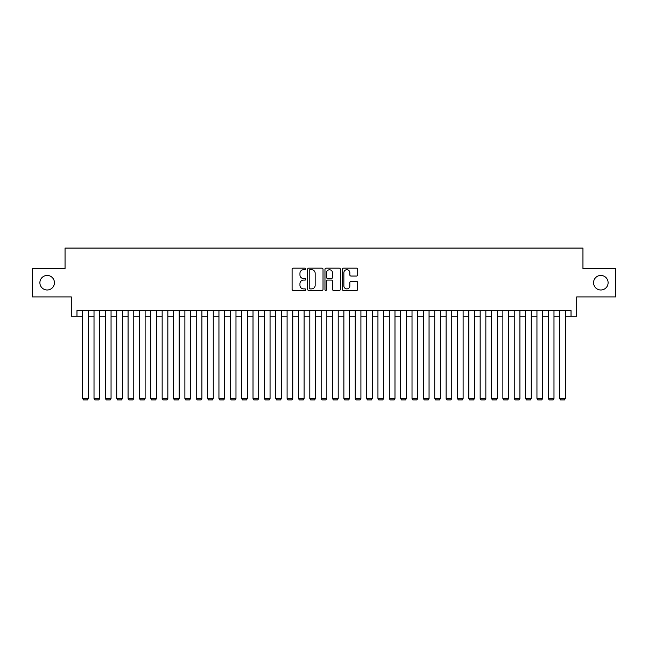 <?xml version="1.0" encoding="UTF-8"?>
<svg xmlns="http://www.w3.org/2000/svg" width="648" height="648" viewBox="0 0 648 648"><rect width="100%" height="100%" fill="white"/><g stroke="black" fill="none" stroke-linecap="round" stroke-linejoin="round"><path stroke-width="0.97" d="M305.832 268.944A0.778 0.778 0 0 0 305.046 268.159L293.204 268.159A1.118 1.118 0 0 0 292.086 269.276L292.086 289.34A1.118 1.118 0 0 0 293.204 290.458L305.046 290.458A0.778 0.778 0 0 0 305.832 289.68A0.778 0.778 0 0 0 305.046 288.895L303.515 288.895A3.564 3.564 0 0 1 299.951 285.331L299.951 283.654A3.564 3.564 0 0 1 303.515 280.09L305.046 280.09A0.778 0.778 0 0 0 305.832 279.312A0.778 0.778 0 0 0 305.046 278.527L303.515 278.527A3.564 3.564 0 0 1 299.951 274.963L299.951 273.286A3.564 3.564 0 0 1 303.515 269.722L305.046 269.722A0.778 0.778 0 0 0 305.832 268.944M593.568 282.714A7.266 7.266 0 0 0 600.834 289.988A7.266 7.266 0 0 0 608.108 282.714A7.266 7.266 0 0 0 600.834 275.449A7.266 7.266 0 0 0 593.568 282.714M39.893 282.714A7.266 7.266 0 0 0 47.166 289.988A7.266 7.266 0 0 0 54.432 282.714A7.266 7.266 0 0 0 47.166 275.449A7.266 7.266 0 0 0 39.893 282.714M356.578 276.024A1.118 1.118 0 0 0 357.696 274.906L357.696 269.276A1.118 1.118 0 0 0 356.578 268.159L343.424 268.159A1.118 1.118 0 0 0 342.314 269.276L342.314 289.34A1.118 1.118 0 0 0 343.424 290.458L356.578 290.458A1.118 1.118 0 0 0 357.696 289.34L357.696 282.544A1.118 1.118 0 0 0 356.578 281.426L350.949 281.426A1.118 1.118 0 0 0 349.839 282.544L349.839 285.914A2.981 2.981 0 0 1 346.85 288.895A2.981 2.981 0 0 1 343.869 285.914L343.869 272.703A2.981 2.981 0 0 1 346.85 269.722A2.981 2.981 0 0 1 349.839 272.703L349.839 274.906A1.118 1.118 0 0 0 350.949 276.024L356.578 276.024M76.974 316.224L76.974 310.538L571.026 310.538L571.026 316.224L576.704 316.224L576.704 296.914L615.6 296.914L615.6 268.523L582.949 268.523L582.949 248.079L65.051 248.079L65.051 268.523L32.4 268.523L32.4 296.914L71.296 296.914L71.296 316.224L82.652 316.224M323.028 269.276A1.118 1.118 0 0 0 321.91 268.159L308.756 268.159A1.118 1.118 0 0 0 307.638 269.276L307.638 289.34A1.118 1.118 0 0 0 308.756 290.458L321.91 290.458A1.118 1.118 0 0 0 323.028 289.34L323.028 269.276M326.09 268.159L339.244 268.159A1.118 1.118 0 0 1 340.362 269.276L340.362 289.34A1.118 1.118 0 0 1 339.244 290.458L333.615 290.458A1.118 1.118 0 0 1 332.497 289.34L332.497 281.208A1.118 1.118 0 0 0 331.387 280.09L327.653 280.09A1.118 1.118 0 0 0 326.535 281.208L326.535 289.68A0.778 0.778 0 0 1 325.758 290.458A0.778 0.778 0 0 1 324.972 289.68L324.972 269.276A1.118 1.118 0 0 1 326.09 268.159M88.339 316.224L94.017 316.224M99.695 316.224L105.373 316.224M111.051 316.224L116.729 316.224M122.407 316.224L128.085 316.224M133.763 316.224L139.442 316.224M145.12 316.224L150.798 316.224M156.476 316.224L162.154 316.224M167.84 316.224L173.518 316.224M179.196 316.224L184.874 316.224M190.553 316.224L196.231 316.224M201.909 316.224L207.587 316.224M213.265 316.224L218.943 316.224M224.621 316.224L230.299 316.224M235.977 316.224L241.655 316.224M247.342 316.224L253.02 316.224M258.698 316.224L264.376 316.224M270.054 316.224L275.732 316.224M281.41 316.224L287.088 316.224M292.766 316.224L298.445 316.224M304.123 316.224L309.801 316.224M315.479 316.224L321.157 316.224M326.843 316.224L332.521 316.224M338.199 316.224L343.877 316.224M349.556 316.224L355.234 316.224M360.912 316.224L366.59 316.224M372.268 316.224L377.946 316.224M383.624 316.224L389.302 316.224M394.98 316.224L400.658 316.224M406.345 316.224L412.023 316.224M417.701 316.224L423.379 316.224M429.057 316.224L434.735 316.224M440.413 316.224L446.091 316.224M451.769 316.224L457.448 316.224M463.126 316.224L468.804 316.224M474.482 316.224L480.16 316.224M485.846 316.224L491.524 316.224M497.202 316.224L502.88 316.224M508.559 316.224L514.237 316.224M519.915 316.224L525.593 316.224M531.271 316.224L536.949 316.224M542.627 316.224L548.305 316.224M553.983 316.224L559.661 316.224M565.348 316.224L571.026 316.224M309.979 269.722A0.778 0.778 0 0 0 309.201 270.5L309.201 288.117A0.778 0.778 0 0 0 309.979 288.895L311.599 288.895A3.564 3.564 0 0 0 315.163 285.331L315.163 273.286A3.564 3.564 0 0 0 311.599 269.722L309.979 269.722M332.497 272.759A2.981 2.981 0 0 0 329.516 269.779A2.981 2.981 0 0 0 326.535 272.759L326.535 277.417A1.118 1.118 0 0 0 327.653 278.527L331.387 278.527A1.118 1.118 0 0 0 332.497 277.417L332.497 272.759M88.339 310.538L88.339 398.447L82.652 398.447L82.652 310.538M88.339 398.447L87.48 399.921L83.511 399.921L82.652 398.447M99.695 310.538L99.695 398.447L94.017 398.447L94.017 310.538M99.695 398.447L98.844 399.921L94.867 399.921L94.017 398.447M111.051 310.538L111.051 398.447L105.373 398.447L105.373 310.538M111.051 398.447L110.201 399.921L106.223 399.921L105.373 398.447M122.407 310.538L122.407 398.447L116.729 398.447L116.729 310.538M122.407 398.447L121.557 399.921L117.58 399.921L116.729 398.447M133.763 310.538L133.763 398.447L128.085 398.447L128.085 310.538M133.763 398.447L132.913 399.921L128.936 399.921L128.085 398.447M145.12 310.538L145.12 398.447L139.442 398.447L139.442 310.538M145.12 398.447L144.269 399.921L140.292 399.921L139.442 398.447M156.476 310.538L156.476 398.447L150.798 398.447L150.798 310.538M156.476 398.447L155.625 399.921L151.648 399.921L150.798 398.447M167.84 310.538L167.84 398.447L162.154 398.447L162.154 310.538M167.84 398.447L166.982 399.921L163.013 399.921L162.154 398.447M179.196 310.538L179.196 398.447L173.518 398.447L173.518 310.538M179.196 398.447L178.346 399.921L174.369 399.921L173.518 398.447M190.553 310.538L190.553 398.447L184.874 398.447L184.874 310.538M190.553 398.447L189.702 399.921L185.725 399.921L184.874 398.447M201.909 310.538L201.909 398.447L196.231 398.447L196.231 310.538M201.909 398.447L201.058 399.921L197.081 399.921L196.231 398.447M213.265 310.538L213.265 398.447L207.587 398.447L207.587 310.538M213.265 398.447L212.414 399.921L208.437 399.921L207.587 398.447M224.621 310.538L224.621 398.447L218.943 398.447L218.943 310.538M224.621 398.447L223.771 399.921L219.794 399.921L218.943 398.447M235.977 310.538L235.977 398.447L230.299 398.447L230.299 310.538M235.977 398.447L235.127 399.921L231.15 399.921L230.299 398.447M247.342 310.538L247.342 398.447L241.655 398.447L241.655 310.538M247.342 398.447L246.483 399.921L242.514 399.921L241.655 398.447M258.698 310.538L258.698 398.447L253.02 398.447L253.02 310.538M258.698 398.447L257.847 399.921L253.87 399.921L253.02 398.447M270.054 310.538L270.054 398.447L264.376 398.447L264.376 310.538M270.054 398.447L269.204 399.921L265.226 399.921L264.376 398.447M281.41 310.538L281.41 398.447L275.732 398.447L275.732 310.538M281.41 398.447L280.56 399.921L276.583 399.921L275.732 398.447M292.766 310.538L292.766 398.447L287.088 398.447L287.088 310.538M292.766 398.447L291.916 399.921L287.939 399.921L287.088 398.447M304.123 310.538L304.123 398.447L298.445 398.447L298.445 310.538M304.123 398.447L303.272 399.921L299.295 399.921L298.445 398.447M315.479 310.538L315.479 398.447L309.801 398.447L309.801 310.538M315.479 398.447L314.628 399.921L310.651 399.921L309.801 398.447M326.843 310.538L326.843 398.447L321.157 398.447L321.157 310.538M326.843 398.447L325.985 399.921L322.016 399.921L321.157 398.447M338.199 310.538L338.199 398.447L332.521 398.447L332.521 310.538M338.199 398.447L337.349 399.921L333.372 399.921L332.521 398.447M349.556 310.538L349.556 398.447L343.877 398.447L343.877 310.538M349.556 398.447L348.705 399.921L344.728 399.921L343.877 398.447M360.912 310.538L360.912 398.447L355.234 398.447L355.234 310.538M360.912 398.447L360.061 399.921L356.084 399.921L355.234 398.447M372.268 310.538L372.268 398.447L366.59 398.447L366.59 310.538M372.268 398.447L371.417 399.921L367.44 399.921L366.59 398.447M383.624 310.538L383.624 398.447L377.946 398.447L377.946 310.538M383.624 398.447L382.774 399.921L378.796 399.921L377.946 398.447M394.98 310.538L394.98 398.447L389.302 398.447L389.302 310.538M394.98 398.447L394.13 399.921L390.153 399.921L389.302 398.447M406.345 310.538L406.345 398.447L400.658 398.447L400.658 310.538M406.345 398.447L405.486 399.921L401.517 399.921L400.658 398.447M417.701 310.538L417.701 398.447L412.023 398.447L412.023 310.538M417.701 398.447L416.85 399.921L412.873 399.921L412.023 398.447M429.057 310.538L429.057 398.447L423.379 398.447L423.379 310.538M429.057 398.447L428.207 399.921L424.229 399.921L423.379 398.447M440.413 310.538L440.413 398.447L434.735 398.447L434.735 310.538M440.413 398.447L439.563 399.921L435.586 399.921L434.735 398.447M451.769 310.538L451.769 398.447L446.091 398.447L446.091 310.538M451.769 398.447L450.919 399.921L446.942 399.921L446.091 398.447M463.126 310.538L463.126 398.447L457.448 398.447L457.448 310.538M463.126 398.447L462.275 399.921L458.298 399.921L457.448 398.447M474.482 310.538L474.482 398.447L468.804 398.447L468.804 310.538M474.482 398.447L473.631 399.921L469.654 399.921L468.804 398.447M485.846 310.538L485.846 398.447L480.16 398.447L480.16 310.538M485.846 398.447L484.988 399.921L481.019 399.921L480.16 398.447M497.202 310.538L497.202 398.447L491.524 398.447L491.524 310.538M497.202 398.447L496.352 399.921L492.375 399.921L491.524 398.447M508.559 310.538L508.559 398.447L502.88 398.447L502.88 310.538M508.559 398.447L507.708 399.921L503.731 399.921L502.88 398.447M519.915 310.538L519.915 398.447L514.237 398.447L514.237 310.538M519.915 398.447L519.064 399.921L515.087 399.921L514.237 398.447M531.271 310.538L531.271 398.447L525.593 398.447L525.593 310.538M531.271 398.447L530.42 399.921L526.443 399.921L525.593 398.447M542.627 310.538L542.627 398.447L536.949 398.447L536.949 310.538M542.627 398.447L541.777 399.921L537.8 399.921L536.949 398.447M553.983 310.538L553.983 398.447L548.305 398.447L548.305 310.538M553.983 398.447L553.133 399.921L549.156 399.921L548.305 398.447M565.348 310.538L565.348 398.447L559.661 398.447L559.661 310.538M565.348 398.447L564.489 399.921L560.52 399.921L559.661 398.447"/></g></svg>
